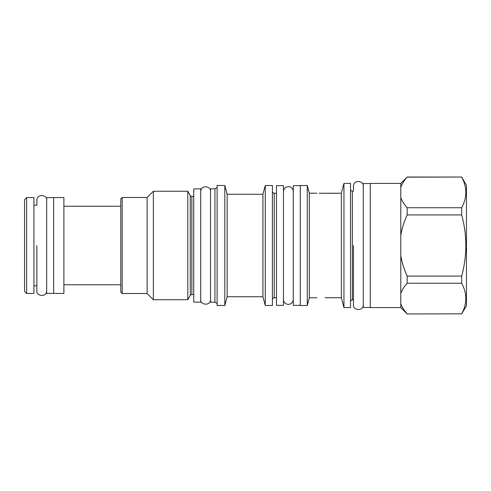 <?xml version="1.0" encoding="UTF-8"?>
<svg xmlns="http://www.w3.org/2000/svg" width="491" height="491" viewBox="0 0 491 491"><rect width="100%" height="100%" fill="white"/><g stroke="black" fill="none" stroke-linecap="round" stroke-linejoin="round"><path stroke-width="0.74" d="M370.269 183.554L363.272 183.554L363.272 307.446L370.269 307.446M400.791 183.413L407.162 177.165C403.952 180.756 401.834 184.156 400.791 187.372L400.791 183.413L370.269 183.413L370.269 307.587L400.791 307.587L407.162 313.958L461.681 313.835L407.162 313.958M461.681 313.958L466.45 305.697L466.45 185.303L461.681 177.042L407.162 177.165C403.97 180.731 401.847 184.137 400.791 187.372L400.791 307.587M461.681 177.165C467.211 187.359 467.211 197.554 461.681 207.742L461.681 214.923C467.211 235.306 467.211 255.694 461.681 276.077L461.681 283.258C467.211 293.446 467.211 303.641 461.681 313.835M400.791 197.535C401.847 200.776 403.97 204.176 407.162 207.742L461.681 207.742M400.791 303.634L400.791 303.628C401.847 306.863 403.97 310.269 407.162 313.835M343.952 183.413L343.952 307.587L350.531 307.587L350.531 183.413L343.952 183.413L341.325 193.227L341.325 297.773L337.256 297.718M335.862 297.706L334.297 297.699M332.616 297.687L330.94 297.687M329.946 297.687L329.191 297.687M327.749 297.687L326.405 297.693M324.987 297.699L341.325 297.773L343.952 307.587M340.539 193.239L319.224 193.245M325.459 193.301L326.447 193.307M327.761 193.313L329.228 193.313M330.345 193.313L334.334 193.301M335.924 193.294L337.28 193.282M338.367 193.27L339.662 193.251M316.959 297.791L309.336 297.791L307.274 305.488L300.271 305.488L300.271 185.512L307.274 185.512L307.274 305.488M316.959 193.209L309.336 193.209L309.336 297.791M309.336 193.209L307.274 185.512M300.271 305.347L293.274 305.347L293.274 185.653L300.271 185.653M283.473 185.653L283.473 305.347L276.476 305.347L276.476 185.653L283.473 185.653M276.476 193.209L274.236 193.209L274.236 297.791L276.476 297.791M272.413 299.608A1.823 1.823 0 0 1 274.236 297.791M272.413 191.392A1.823 1.823 0 0 0 274.236 193.209M265.275 305.488L265.275 185.512L272.413 185.512L272.413 305.488L265.275 305.488L262.93 296.736L227.161 296.736L224.817 305.488L217.114 305.488L217.114 185.512L224.817 185.512L224.817 305.488M265.275 185.512L262.93 194.264L262.93 296.736M262.93 194.264L227.161 194.264L227.161 296.736M227.161 194.264L224.817 185.512M217.114 303.456L214.935 302.198L210.535 302.198L210.535 188.802L214.935 188.802L214.935 302.198M217.114 187.544L214.935 188.802M200.733 188.869L200.733 302.131L193.736 302.131L193.736 188.869L200.733 188.869M193.736 196.431L191.846 196.431L191.846 294.569L193.736 294.569M191.846 196.431A1.823 1.823 0 0 1 190.269 195.522L190.269 295.478A1.823 1.823 180 0 1 191.846 294.569M190.269 295.478L187.808 299.749L153.345 299.749L147.116 293.52L122.198 293.52L122.198 197.48L147.116 197.48L147.116 293.52M190.269 195.522L187.808 191.251L187.808 299.749M187.808 191.251L153.345 191.251L153.345 299.749M153.345 191.251L147.116 197.48M122.198 197.48L120.798 198.88L120.798 292.12L122.198 293.52M63.891 293.446L63.891 197.554L53.666 197.554L53.666 293.446L63.891 293.446M53.666 293.379L46.67 293.379L46.67 197.621L53.666 197.621M33.928 197.554L33.928 293.446L26.649 293.446L26.649 197.554L33.928 197.554M26.649 293.446L24.55 291.347L24.55 199.653L26.649 197.554M350.531 189.293A1.823 1.823 0 0 0 352.354 191.109L352.354 299.891A1.823 1.823 0 0 0 350.531 301.707M363.272 304.788C363.187 312.098 352.342 309.895 353.471 304.788L353.471 299.891L352.354 299.891M363.272 186.212C364.316 181.173 353.772 178.767 353.471 186.212L353.471 191.109L352.354 191.109M400.791 255.664C401.847 262.139 403.97 268.945 407.162 276.077L407.162 283.258L461.681 283.258M407.162 283.258C403.952 286.842 401.834 290.249 400.791 293.465M407.162 276.077L461.681 276.077M407.162 207.742L407.162 214.923L461.681 214.923M407.162 214.923C403.952 222.098 401.834 228.904 400.791 235.336M353.471 245.5L353.471 304.721L353.471 245.5M33.928 285.817L36.868 285.817L36.868 290.721C35.739 295.821 46.584 298.031 46.67 290.721M36.868 245.5L36.868 290.66L36.868 245.5M33.928 205.183L36.868 205.183L36.868 200.279C37.169 192.834 47.713 195.24 46.67 200.279M407.162 177.042L461.681 177.042M283.473 299.455C283.866 305.991 292.888 305.991 293.274 299.455M293.274 191.545C292.888 185.009 283.866 185.009 283.473 191.545M63.891 206.232L120.798 206.232M63.891 284.768L120.798 284.768M200.739 299.467C199.604 304.573 210.449 306.777 210.535 299.467M210.535 191.533C211.578 186.494 201.034 184.082 200.739 191.533"/></g></svg>
